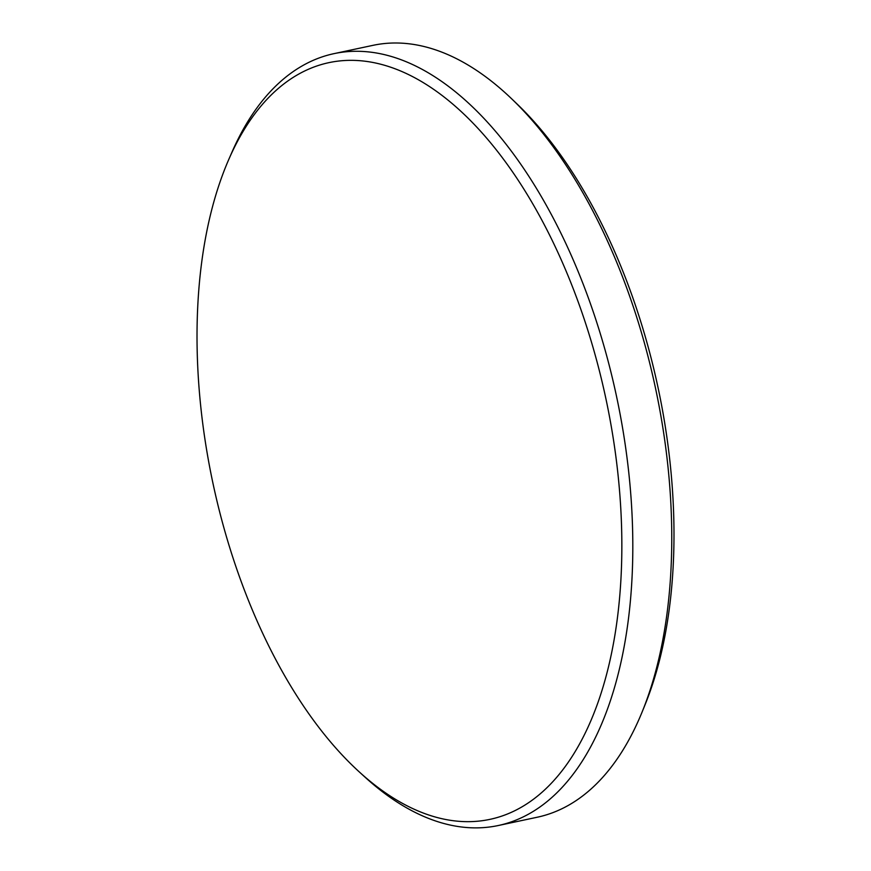 <?xml version="1.0" encoding="UTF-8"?>
<svg xmlns="http://www.w3.org/2000/svg" width="871" height="871" viewBox="0 0 871 871"><rect width="100%" height="100%" fill="white"/><g stroke="black" fill="none" stroke-linecap="round" stroke-linejoin="round"><path stroke-width="1.31" d="M617.191 619.662A386.822 200.961 -102 0 0 488.598 140.427A386.822 200.961 -102 0 0 228.779 159.447A386.822 200.961 -102 0 0 201.68 262.356A386.822 200.961 -102 0 0 359.081 771.739A386.822 200.961 -102 0 0 617.191 619.662M228.779 159.447L231.871 152.371A394.585 204.99 78 0 1 334.007 53.643A394.585 204.99 78 0 1 555.056 221.561A394.585 204.99 78 0 1 628.067 621.818A394.585 204.99 78 0 1 498.277 825.523A394.585 204.99 78 0 1 364.786 776.943L359.081 771.739M511.789 98.935L517.167 104.095A386.822 200.961 78 0 1 669.331 608.568A386.822 200.961 78 0 1 645.019 704.857L642.21 711.759A394.585 204.99 -102 0 0 667.012 613.532A394.585 204.99 -102 0 0 511.789 98.935A394.585 204.99 -102 0 0 372.962 45.346L334.007 53.643M498.277 825.523L537.222 817.238A394.585 204.99 -102 0 0 642.21 711.759"/></g></svg>
